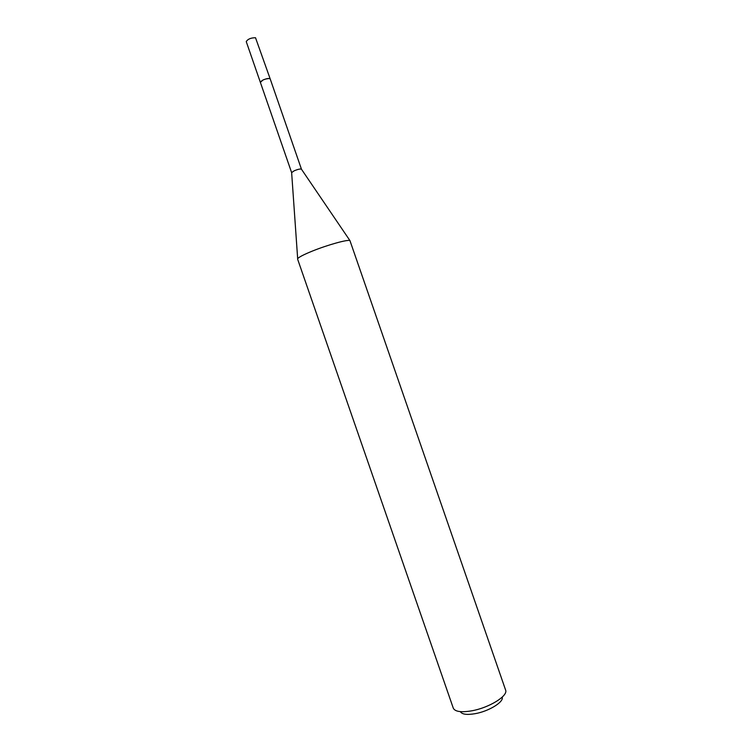 <?xml version="1.0" encoding="UTF-8"?>
<svg xmlns="http://www.w3.org/2000/svg" width="752" height="752" viewBox="0 0 752 752"><rect width="100%" height="100%" fill="white"/><g stroke="black" fill="none" stroke-linecap="round" stroke-linejoin="round"><path stroke-width="1.13" d="M301.458 169.2L301.364 169.087C300.114 168.796 297.764 169.341 294.305 170.732L291.626 172.612L260.361 82.344L262.909 80.06C266.716 78.462 269.15 78.086 270.203 78.941L301.467 169.238M260.38 82.41L262.899 80.041C266.875 78.396 269.319 78.048 270.231 79.007M297.604 259.111L297.67 258.707C298.76 257.156 303.686 254.608 312.447 251.046C327.665 244.879 347.95 239.268 349.943 240.602L505.617 690.092C508.305 695.882 489.12 707.801 471.73 710.819C461.239 712.576 455.101 711.702 453.306 708.205L297.604 259.111M460.356 711.636C461.944 714.381 466.86 715.067 475.123 713.686C488.856 711.317 504.056 701.917 502.195 697.151M260.399 82.447L246.252 41.614C247.765 39.085 250.858 37.788 255.511 37.732L270.241 79.035M260.333 82.335C261.94 80.022 265.042 78.753 269.648 78.518L270.222 78.913M291.626 172.462L297.67 258.707M301.364 169.087L349.943 240.602"/></g></svg>
